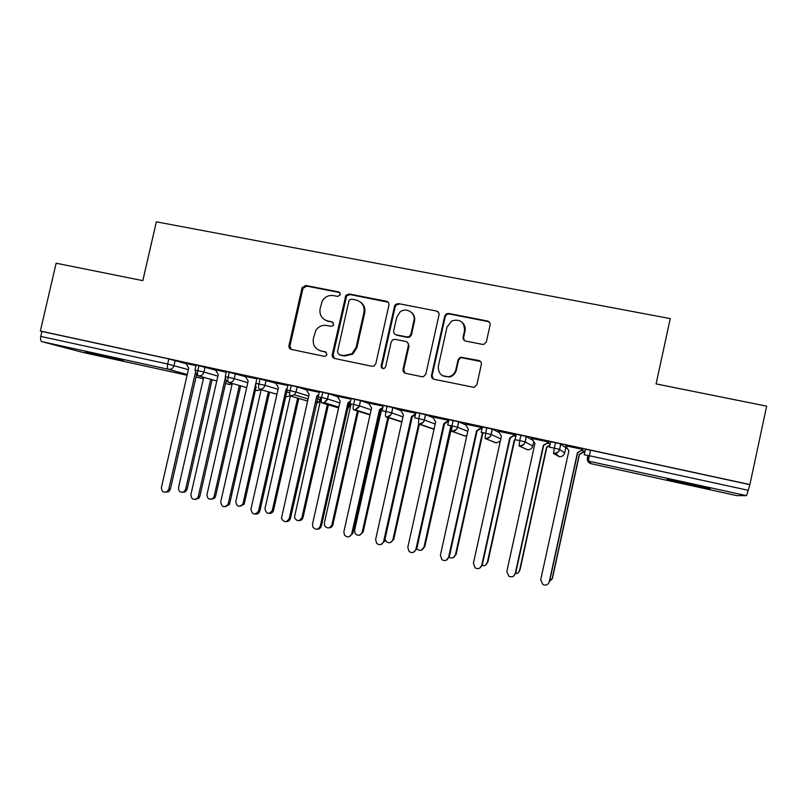 <?xml version="1.0" encoding="UTF-8"?>
<svg xmlns="http://www.w3.org/2000/svg" width="807" height="807" viewBox="0 0 807 807"><rect width="100%" height="100%" fill="white"/><g stroke="black" fill="none" stroke-linecap="round" stroke-linejoin="round"><path stroke-width="1.21" d="M340.443 294.616L338.769 291.932L305.792 285.486L302.07 287.776L288.977 345.578C288.724 347.555 289.501 348.836 291.327 349.421L324.263 356.311L326.31 355.675L326.956 354.505L325.282 351.791L320.994 350.904C315.093 349.017 312.551 344.902 313.358 338.547L315.819 330.376C318.533 326.442 322.164 324.807 326.724 325.473L331.011 326.341L333.271 325.463L333.705 324.535L332.03 321.842L327.733 320.974C321.842 319.128 319.29 315.043 320.097 308.698L322.164 301.213C324.797 296.825 328.56 294.948 333.462 295.584L337.75 296.431L340.443 294.616M339.969 292.628L306.69 286.082L302.988 288.361L289.925 346.001L291.236 349.401M326.169 352.215L320.994 350.904M333.079 322.397L327.733 320.974M687.282 484.25L667.046 479.499L710.13 488.618L687.282 484.25M113.041 358.57L85.421 352.034L123.35 360.477L113.041 358.57M482.344 344.377L484.15 344.246L486.389 341.724L490.091 324.979C490.333 322.931 489.476 321.61 487.509 321.015L448.702 313.429L446.342 313.832L444.707 316.072L431.533 375.285C431.291 377.323 432.128 378.654 434.065 379.26L474.082 387.39L476.876 384.737L481.355 364.461C481.608 362.404 480.74 361.072 478.783 360.467L460.383 357.178L458.083 359.71L455.864 369.717C454.916 373.308 452.656 375.628 449.096 376.657C441.641 377.101 438.06 373.58 438.352 366.096L447.028 327.077L451.738 320.904C460.121 318.704 464.398 321.922 464.55 330.557L463.107 337.074C462.865 339.122 463.712 340.433 465.669 341.038L482.344 344.377M40.35 331.021L749.905 484.553L766.65 406.143L656.101 383.91L670.244 318.604L156.366 221.834L142.819 280.644L56.137 263.213L40.35 331.021L41.934 331.465L40.774 336.418L167.654 364.018L168.824 358.923L41.934 331.465M388.934 305.127C389.186 303.119 388.359 301.838 386.472 301.263L349.179 293.97L345.83 295.382L332.252 354.596C332 356.593 332.807 357.884 334.663 358.479L371.916 366.267L374.024 365.995L375.82 363.675L388.934 305.127M398.446 303.603L436.486 311.038C438.413 311.623 439.25 312.924 439.008 314.952L425.844 374.105L423.443 376.657L421.869 376.718L405.538 373.298C403.621 372.693 402.794 371.371 403.046 369.344L408.372 345.446C408.624 343.429 407.797 342.118 405.891 341.522L395.137 339.344L392.737 339.787L391.203 341.956L385.655 366.751L384.293 368.426C382.205 368.829 381.176 367.962 381.186 365.813L394.522 306.226L395.632 304.37L398.446 303.603L436.486 311.038M413.85 315.376L413.698 316.011M83.02 352.457L42.065 341.684C40.693 341.028 40.269 339.273 40.774 336.418M749.905 484.553L746.576 495.669L736.771 495.609L591.168 463.722L736.771 495.609M584.803 452.243L583.441 451.95M567.371 448.46L565.707 448.097M185.993 363.523L195.98 365.611M749.521 484.583L590.563 450.185L589.352 455.743L748.291 490.313M746.576 495.669L588.384 461.1L589.352 455.743L584.248 454.775L585.448 449.257L590.563 450.185M168.824 358.923L186.124 363.735M555.519 442.609L554.318 448.117L549.436 447.199L550.636 441.722L560.623 443.84L565.757 447.875L564.648 452.939L559.654 449.428L560.855 443.931M585.004 451.305L581.272 450.498M549.577 581.353L552.502 578.064L579.456 454.462L584.974 451.426M582.846 449.388L565.636 445.797M520.949 435.124L519.738 440.602L515.088 439.724L516.278 434.277L526.144 436.375L533.013 440.44M550.192 443.759L547.287 443.124M548.841 442.024L531.732 438.453M486.833 427.74L485.632 433.177L481.184 432.35L482.384 426.943L492.119 429.021L499.079 432.461M515.834 436.305L513.746 435.851M516.117 435.023L498.272 431.21M515.29 434.751L516.107 435.074M453.161 420.457L451.96 425.854L447.734 425.077L448.924 419.701L458.558 421.758L465.8 424.946M481.94 428.961L480.639 428.678M482.233 427.599L465.236 424.058M419.933 413.265L418.742 418.631L414.707 417.895L415.898 412.559L425.43 414.596L433.056 417.673M448.48 421.698L447.956 421.587M432.522 416.836L435.669 421.819L407.787 547.378L409.139 551.564C412.216 553.39 414.475 552.654 415.898 549.345L443.789 423.584L448.783 420.356L432.623 416.987M387.138 406.173L385.948 411.499L382.115 410.803L383.305 405.497L392.737 407.525L400.766 410.551M415.756 413.204L400.423 410.017M354.767 399.162L353.577 404.458L349.945 403.803L351.126 398.537L360.467 400.544L368.91 403.561M383.164 406.143L368.638 403.137M322.81 392.252L321.62 397.508L318.18 396.893L319.36 391.657L328.61 393.655L337.467 396.691M337.245 396.328L350.984 399.172M291.256 385.423L290.076 390.638L286.818 390.074L287.998 384.878L297.208 386.866L306.428 389.912M306.236 389.599L319.219 392.293M255.849 383.254L257.009 378.17L275.792 383.244M275.621 382.952L287.857 385.504M225.224 376.587L226.374 371.533L245.53 376.657M245.378 376.395L256.868 378.796M194.981 370.01L196.131 364.976L215.64 370.151M215.499 369.919L226.232 372.158M225.567 383.446L229.42 384.515M198.966 365.45L197.796 370.574C197.241 373.52 197.473 375.285 198.492 375.87L216.79 380.995M368.537 403.107L371.583 407.888L343.853 531.803L344.539 535.233C347.565 537.866 349.966 537.361 351.761 533.73L352.76 533.588L348.917 536.806M255.446 390.084L257.635 390.689M229.349 372.027L228.169 377.182C227.604 380.137 227.796 381.913 228.744 382.488L246.69 387.592M290.036 395.632L286.182 396.943M260.106 378.675L258.926 383.87C258.351 386.846 258.502 388.621 259.37 389.186L276.952 394.28M297.208 386.866L296.028 392.071L290.076 390.638C289.491 393.634 289.602 395.41 290.399 395.965L307.588 401.059M321.811 402.834L324.202 402.653C329.75 398.174 326.371 399.485 327.43 398.9L321.62 397.508C321.025 400.514 321.095 402.29 321.811 402.834L338.607 407.949M353.637 409.785L355.231 409.805C361.798 405.709 358.177 406.264 359.286 405.82L353.577 404.458C352.972 407.485 352.992 409.26 353.637 409.785L370.01 414.939M385.867 416.836L387.037 416.906C394.159 413.517 390.336 413.073 391.546 412.831L385.948 411.499C385.332 414.546 385.312 416.321 385.867 416.836L401.805 422.051M418.52 423.968L419.428 424.048C426.671 421.224 423.12 419.973 424.24 419.943L418.742 418.631L418.52 423.968L433.016 428.971M451.607 431.2L452.334 431.281C459.808 428.598 456.167 427.377 457.357 427.145L451.96 425.854L451.607 431.2L464.903 435.931M485.118 438.524L485.723 438.605C493.208 436.083 489.597 435.255 490.928 434.438L485.632 433.177L485.118 438.524L495.902 442.74M519.083 445.948L519.597 446.019C527.062 443.81 523.703 442.508 524.943 441.843L519.738 440.602L519.083 445.948L527.284 449.61M553.501 453.473L553.945 453.534C561.359 451.688 558.293 449.771 559.422 449.338L554.318 448.117L553.501 453.473L559.069 456.56M325.181 320.076L328.58 321.468M319.239 350.359L321.862 351.317M388.177 302.211L349.966 294.545L346.627 295.957L333.089 354.999L334.411 358.419M351.61 299.155L349.32 300.073L348.906 300.981L337.437 351.953L339.122 354.677L343.681 355.625L351.953 353.738L356.089 347.353L363.937 312.38C364.734 305.984 362.141 301.879 356.169 300.053L351.61 299.155M360.467 302.05C364.078 304.713 365.49 308.335 364.693 312.904L356.865 347.777L352.74 354.142L344.488 356.028L339.949 355.08M438.383 312.178L437.031 311.573M407.394 342.289L409.008 345.89L403.682 369.717L404.963 373.116M399.102 304.158L396.287 304.925L395.188 306.771L381.893 366.196L382.7 368.517M413.9 320.682C416.008 312.945 406.082 306.791 400.03 312.037L396.721 317.272L393.685 330.88C393.433 332.887 394.26 334.189 396.156 334.784L406.91 336.953L409.22 336.559L410.854 334.33L413.9 320.682L414.516 321.186C415.161 317.625 414.132 314.7 411.439 312.41M395.309 334.481L396.156 334.784M414.516 321.186L411.479 334.794L409.845 337.023L407.545 337.407L396.812 335.248M462.643 322.84C464.832 325.13 465.629 327.864 465.024 331.041L463.581 337.538L464.277 340.393M442.377 375.659L449.61 377.01C453.161 375.971 455.41 373.661 456.358 370.08L455.864 369.717M480.589 361.496L460.858 357.582L458.578 360.104L456.358 370.08M489.667 322.487L487.912 321.529L449.217 313.953L446.866 314.357L445.232 316.596L432.098 375.638L433.319 379.018M203.697 377.333L178.508 487.66C178.589 491.584 180.395 492.966 183.946 491.806L185.6 489.375L187.093 489.395L185.449 491.816L182.735 492.32M185.6 489.375L210.708 379.29M187.093 489.395L212.12 379.683M185.943 363.432L188.717 368.123L161.44 487.378C161.511 491.453 163.377 492.885 167.049 491.685L168.774 489.163L170.388 489.183L168.673 491.695L165.839 492.209M196.515 374.872L170.388 489.183M195.274 373.197L168.774 489.163M232.265 383.486L206.985 494.57C207.318 498.988 209.376 500.199 213.139 498.212L214.158 496.305L215.57 496.305L214.551 498.191L211.273 499.261M214.158 496.305L239.346 385.504M215.57 496.305L240.668 385.877M261.165 389.7L235.805 501.561C236.622 506.625 238.933 507.522 242.736 504.244L243.058 503.326L244.38 503.296L244.057 504.204L240.163 506.292M243.058 503.326L268.327 391.778M244.38 503.296L269.558 392.131M308.052 398.971L294.394 394.825L295.998 392.061L294.394 394.825L290.399 395.965L264.938 508.763C266.36 514.21 268.822 514.765 272.302 510.428L273.533 510.367C272.877 512.455 271.505 513.464 269.417 513.393M272.302 510.428L297.662 398.113M273.533 510.367L298.792 398.456M320.47 397.256L320.974 398.093L294.424 517.348C296.774 521.584 299.266 521.675 301.909 517.61L303.039 517.529C302.413 519.567 301.082 520.586 299.034 520.586M301.909 517.61L327.349 404.519M303.039 517.529L328.378 404.832M345.719 296.794L346.163 295.624M215.449 369.818L218.263 374.549L190.906 494.55C191.249 499.14 193.367 500.401 197.271 498.333L198.33 496.366L199.854 496.355L198.804 498.322L195.375 499.422M226.152 380.843L199.854 496.355M225.163 378.574L198.33 496.366M245.308 376.294L248.173 381.055L220.735 501.823C221.582 507.089 223.983 508.007 227.917 504.607L228.25 503.649L229.682 503.618L229.339 504.567L225.284 506.725M256.212 386.654L229.682 503.618M256.031 382.478L228.25 503.649M275.54 382.841L278.455 387.632L250.916 509.308C252.389 514.957 254.941 515.532 258.553 511.033L259.874 510.972C259.198 513.151 257.766 514.2 255.587 514.109M287.211 390.053L259.874 510.972M287.161 388.57L286.082 389.297L258.553 511.033M286.082 389.297L286.939 389.559M306.156 389.468L309.111 394.3L281.472 518.235C283.903 522.633 286.495 522.724 289.229 518.498L290.449 518.417C289.804 520.535 288.412 521.594 286.283 521.584M318.372 396.066L290.449 518.417M318.654 394.764L316.828 395.985L289.229 518.498M316.828 395.985L317.948 396.338M350.42 403.813L350.914 404.61L324.343 523.057L324.606 525.66C327.38 528.898 329.801 528.635 331.869 524.883L332.898 524.772C332.313 526.749 331.021 527.768 329.044 527.859M331.869 524.883L357.4 410.965M349.693 402.622L350.067 403.238M332.898 524.772L358.338 411.267M337.155 396.176L340.151 401.049L312.491 524.167L312.763 526.88C315.638 530.239 318.15 529.967 320.298 526.063L321.408 525.952C320.793 528.01 319.461 529.079 317.383 529.15M350.299 402.219L348.977 403.086L321.408 525.952M350.561 401.039L347.968 402.754L320.298 526.063M347.968 402.754L348.977 403.086M382.639 408.453L380.41 409.916L381.217 411.207L354.576 530.391L355.231 533.689C358.157 536.221 360.477 535.737 362.192 532.247L363.12 532.106L359.438 535.202M362.192 532.247L387.985 416.755M363.12 532.106L388.964 416.392M385.08 538.763L386.19 541.547C389.156 543.625 391.385 543 392.888 539.691L393.715 539.53L390.255 542.637M392.888 539.691L418.631 424.008M393.715 539.53L419.358 424.26M416.795 548.599L417.471 549.365C420.437 551.12 422.606 550.414 423.968 547.237L421.506 550.122M423.968 547.237L450.77 426.338L451.627 425.783M424.694 547.045L451.88 426.267M451.385 426.59L450.77 426.338M382.881 407.394L379.512 409.603L380.41 409.916L352.76 533.588M379.512 409.603L351.761 533.73M400.333 409.865L403.419 414.808L375.618 539.54L376.667 543.414C379.734 545.572 382.054 544.927 383.618 541.487L384.515 541.315L380.894 544.543M415.403 414.768L412.236 416.836L384.515 541.315M415.615 413.83L411.449 416.553L383.618 541.487M411.449 416.553L412.236 416.836M448.601 421.173L444.465 423.846L416.674 549.143L413.345 552.341M443.789 423.584L444.465 423.846M449.085 557.193C452.041 558.726 454.159 557.96 455.441 554.873L453.221 557.667M455.441 554.873L482.304 433.208L483.151 432.653M456.046 554.661L482.808 433.43L483.797 432.794M482.808 433.43L482.304 433.208M465.135 423.897L468.322 428.921L440.38 555.307L441.984 559.715C445.06 561.319 447.26 560.512 448.591 557.314L446.291 560.199M448.591 557.314L476.554 430.706L481.597 427.458L482.132 427.71L477.108 430.948L449.247 557.072M476.554 430.706L477.108 430.948M481.698 565.425C484.452 566.252 486.318 565.314 487.297 562.61L485.441 565.213M487.297 562.61L514.23 440.158L515.118 439.583M487.801 562.368L514.624 440.35L515.562 439.754M498.171 431.049L501.409 436.113L473.386 563.347L475.202 567.916C478.279 569.359 480.447 568.511 481.708 565.374L479.782 568.078M481.708 565.374L509.752 437.919L514.846 434.66L510.175 438.14L482.243 565.112M515.249 573.616C517.479 573.636 518.921 572.577 519.567 570.438L518.195 572.698M519.567 570.438L546.551 447.189L549.9 445.06M519.94 570.166L546.833 447.36L549.809 445.474M531.631 438.292L534.93 443.396L506.826 571.497L508.834 576.198C511.91 577.509 514.049 576.632 515.259 573.545L513.847 575.885M515.259 573.545L543.373 445.232L548.81 442.155L543.676 445.424L515.673 573.252M552.502 578.064L551.484 579.991M552.23 578.367L579.295 454.321L584.47 451.194M565.536 445.635L568.885 450.78L540.72 579.749L542.879 584.561C545.956 585.781 548.084 584.863 549.254 581.827L548.478 583.501M549.254 581.827L577.439 452.636L582.815 449.519L577.62 452.798L549.547 581.494M339.586 292.517L338.769 291.932M326.139 352.205L325.282 351.791M332.867 322.336L332.03 321.842M82.929 352.447L187.093 375.245L82.99 352.457M201.346 378.372L196.04 376.909M187.264 374.498L168.461 369.313L42.065 341.684M175.169 360.457L174.009 365.531C173.081 368.355 171.235 369.616 168.461 369.313C167.382 368.708 167.11 366.943 167.654 364.018L188.374 369.656M203.485 378.271L201.266 378.352L203.505 378.211M588.384 461.1L591.168 463.722C588.283 462.794 587.012 460.847 587.345 457.892L588.817 458.295M228.855 384.364L232.144 384.001M205.109 366.933L203.949 372.037L194.961 370.08L196.767 375.073L198.492 375.87C201.225 376.092 203.051 374.821 203.949 372.047L217.9 376.123M235.422 373.5L234.252 378.634L247.799 382.679M266.118 380.137L264.948 385.312L278.072 389.317M286.778 391.98L289.733 392.878M297.168 386.856L295.998 392.061L308.718 396.055M317.403 398.769L320.218 399.657L320.682 397.609M328.691 393.685L327.511 398.92L339.737 402.885M348.402 405.679L349.512 406.042L350.026 403.752M360.578 400.585L359.397 405.86L371.159 409.815M392.878 407.575L391.688 412.881L402.965 416.866M425.592 414.657L424.411 420.003L435.175 424.038M458.749 421.829L457.559 427.216L467.788 431.372M492.331 429.102L491.14 434.519L500.794 438.907M526.366 436.466L525.165 441.923L532.781 445.999L533.75 441.58M587.889 455.42L587.345 457.892M257.04 390.538L261.115 389.69M226.192 380.894L228.744 382.488C231.518 382.71 233.354 381.429 234.252 378.634L225.214 376.657L226.192 380.894M255.769 385.131L255.829 383.325L264.948 385.312C264.04 388.127 262.184 389.408 259.37 389.186M320.208 399.707L318.704 402.209L316.384 403.288L318.704 402.209L316.758 401.614M349.502 406.092L347.686 408.836M338.789 407.132L324.202 402.653L327.511 398.92L328.61 393.655M370.1 414.516L355.231 409.805L359.397 405.86L360.467 400.544M401.866 421.779L387.037 416.906C389.448 416.614 391.002 415.272 391.688 412.881L392.737 407.525M463.49 435.588L466.769 435.951M434.045 429.112L419.428 424.048C422.011 423.867 423.665 422.515 424.411 420.003L425.43 414.596M494.237 442.226L496.295 442.902L500.29 441.197M463.601 435.629L452.334 431.281C455.037 431.18 456.772 429.818 457.559 427.216L458.558 421.758M525.226 448.813L527.627 449.771C530.29 449.792 532.005 448.531 532.781 445.999L532.781 445.999M494.378 442.276L485.723 438.605C488.517 438.564 490.323 437.202 491.14 434.519L492.119 429.021M555.357 453.484L559.372 456.732C562.096 456.782 563.851 455.521 564.648 452.949L564.648 452.959M525.387 448.884L519.597 446.019C522.472 446.029 524.328 444.667 525.165 441.923L526.144 436.375M555.509 453.463L559.372 456.732L553.945 453.534C556.891 453.584 558.797 452.223 559.654 449.428M560.623 443.84L559.654 449.418M289.925 346.001L288.977 345.578M302.897 288.664L301.989 288.069M306.69 286.082L305.792 285.486M333.089 354.999L332.252 354.596M346.112 297.137L345.315 296.572M349.966 294.545L349.179 293.97M387.158 301.818L386.472 301.263M344.488 356.028L343.681 355.625M356.865 347.777L356.089 347.353M364.693 312.904L363.937 312.38M403.682 369.717L403.046 369.344M409.008 345.89L408.372 345.446M381.893 366.196L381.186 365.813M395.188 306.771L394.522 306.226M407.545 337.407L406.91 336.953M411.479 334.794L410.854 334.33M432.098 375.638L431.533 375.285M445.232 316.596L444.707 316.072M449.217 313.953L448.702 313.429M487.912 321.529L487.509 321.015M415.898 549.345L416.674 549.143M232.134 384.071L229.349 384.505M290.046 395.652L286.132 396.933M433.117 429.001L434.005 429.314M591.168 463.732C588.424 462.825 587.214 460.898 587.536 457.962L588.081 455.461M302.988 288.361L302.07 287.776M346.627 295.957L345.83 295.382M352.74 354.142L351.953 353.738M409.845 337.023L409.22 336.559M396.287 304.925L395.632 304.37M449.61 377.01L449.096 376.657M446.866 314.357L446.342 313.832M185.449 491.816L183.946 491.806M167.049 491.685L168.673 491.695M214.551 498.191L213.139 498.212M244.057 504.204L242.736 504.244M197.271 498.333L198.804 498.322M227.917 504.607L229.339 504.567"/></g></svg>

